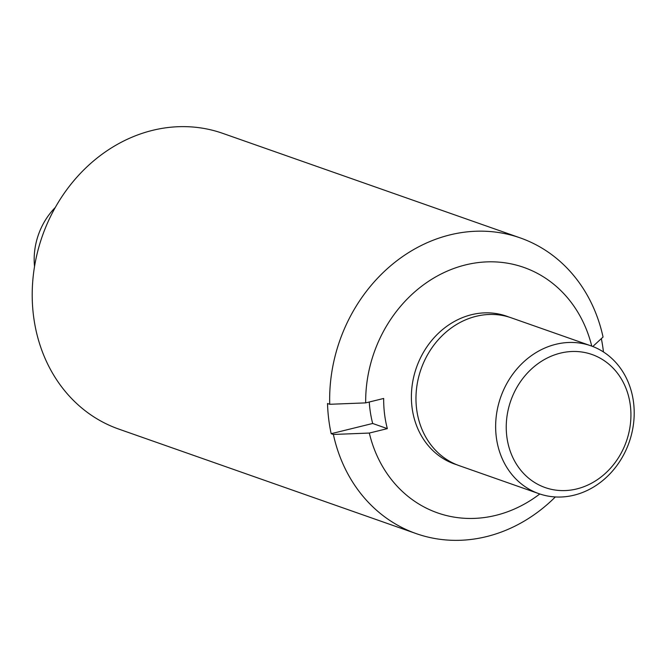 <?xml version="1.0" encoding="UTF-8"?>
<svg xmlns="http://www.w3.org/2000/svg" width="667" height="667" viewBox="0 0 667 667"><rect width="100%" height="100%" fill="white"/><g stroke="black" fill="none" stroke-linecap="round" stroke-linejoin="round"><path stroke-width="1" d="M574.045 495.181A78.373 68.076 109.4 0 0 633.65 422.678A78.373 68.076 109.4 0 0 590.904 345.806A78.373 68.076 109.4 0 0 555.794 344.314A78.373 68.076 109.4 0 0 496.19 416.808A78.373 68.076 109.4 0 0 538.936 493.68A78.373 68.076 109.4 0 0 574.045 495.181M576.797 488.928A70.535 61.264 109.4 0 0 630.39 405.828A70.535 61.264 109.4 0 0 560.372 353.143A70.535 61.264 109.4 0 0 506.778 436.235A70.535 61.264 109.4 0 0 576.797 488.928M590.904 345.806L511.23 317.809A78.373 68.076 109.4 0 0 476.121 316.308A78.373 68.076 109.4 0 0 416.516 388.811A78.373 68.076 109.4 0 0 459.263 465.674L538.936 493.68M55.269 207.479A65.833 57.179 109.4 0 0 34.534 266.492M456.987 464.824A78.373 68.076 -70.6 0 1 454.686 464.065A78.373 68.076 -70.6 0 1 411.939 387.202A78.373 68.076 -70.6 0 1 471.536 314.699A78.373 68.076 -70.6 0 1 506.653 316.2A78.373 68.076 -70.6 0 1 508.929 317.05M592.78 346.507L603.051 337.052A156.737 136.143 109.4 0 0 520.185 237.886L222.728 133.35A156.737 136.143 109.4 0 0 33.408 315.007A156.737 136.143 109.4 0 0 118.793 429.089L416.241 533.625A156.737 136.143 109.4 0 0 555.336 496.948M331.174 433.692A156.737 136.143 -70.6 0 1 328.664 418.776A156.737 136.143 -70.6 0 1 327.522 403.518L329.723 404.285L365.674 402.885L383.683 398.457A109.713 95.306 109.4 0 0 384.517 413.782A109.713 95.306 109.4 0 0 387.335 428.631L369.318 433.058L333.375 434.459L331.174 433.692L372.678 423.478L387.335 428.631M520.185 237.886A156.737 136.143 109.4 0 0 329.723 404.285M601.342 338.619A156.737 136.143 -70.6 0 1 603.368 351.192A156.737 136.143 -70.6 0 1 603.46 351.968M369.26 402.001A109.713 95.306 109.4 0 0 369.868 408.638A109.713 95.306 109.4 0 0 372.678 423.478M333.375 434.459A156.737 136.143 109.4 0 0 416.241 533.625M369.318 433.058A130.09 112.998 109.4 0 0 539.786 493.972M591.746 346.115A130.09 112.998 109.4 0 0 464.999 265.041A130.09 112.998 109.4 0 0 365.674 402.885"/></g></svg>
